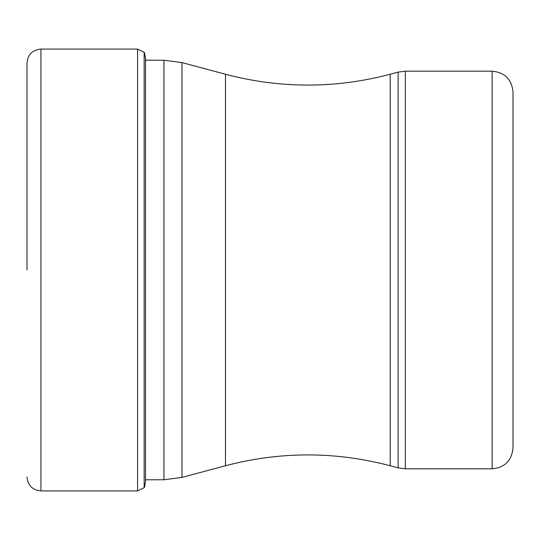 <?xml version="1.0" encoding="UTF-8"?>
<svg xmlns="http://www.w3.org/2000/svg" width="540" height="540" viewBox="0 0 540 540"><rect width="100%" height="100%" fill="white"/><g stroke="black" fill="none" stroke-linecap="round" stroke-linejoin="round"><path stroke-width="0.81" d="M27 270L27 63.005L27 270M144.167 52.319L144.167 487.681L144.167 52.319L137.572 49.093L40.919 49.093L40.919 490.907C32.468 490.084 27.824 485.447 27 476.995M492.129 468.821C504.806 467.579 511.765 460.627 513 447.944L513 92.056C511.765 79.373 504.806 72.421 492.129 71.179L405.338 71.179L405.338 468.821L492.129 468.821L492.129 71.179M144.167 487.681L137.572 490.907L137.572 49.093M144.504 487.242L145.523 481.444L145.523 58.556L145.793 60.224L163.951 60.224L181.96 62.593L181.96 477.407L225.47 465.75L225.47 74.25L181.96 62.593M145.523 479.776L163.951 479.776L163.951 60.224M225.47 74.25C280.388 88.702 335.3 88.702 390.211 74.25L390.211 465.75L398.135 467.87L398.135 72.13L405.338 71.179M40.919 49.093C32.468 49.916 27.824 54.553 27 63.005M137.572 490.907L40.919 490.907M144.504 52.758L145.523 58.556M163.951 479.776L181.96 477.407M225.47 465.75C280.388 451.298 335.3 451.298 390.211 465.75M390.211 74.25L398.135 72.13M398.135 467.87L405.338 468.821"/></g></svg>
